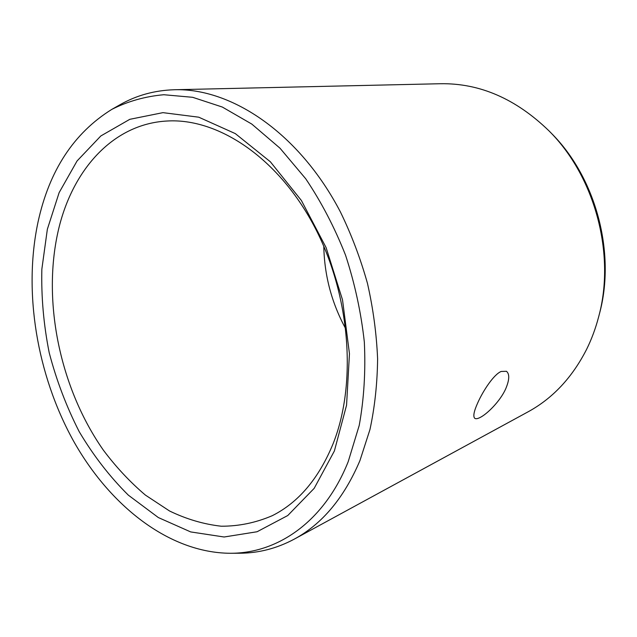 <?xml version="1.0" encoding="UTF-8"?>
<svg xmlns="http://www.w3.org/2000/svg" width="637" height="637" viewBox="0 0 637 637"><rect width="100%" height="100%" fill="white"/><g stroke="black" fill="none" stroke-linecap="round" stroke-linejoin="round"><path stroke-width="0.96" d="M47.353 229.248L59.13 192.629L77.069 160.954L100.845 135.944L129.813 119.318L162.945 112.645L198.752 117.192L235.316 133.611L270.351 161.766L301.397 200.496L326.096 247.586L342.523 299.892L349.458 353.702L346.56 405.22L334.377 450.988L314.184 488.34L287.765 515.524L257.085 531.744L224.128 536.999L190.702 531.927L158.342 517.555L128.34 495.148C109.795 476.747 93.432 455.606 79.235 431.719C66.463 406.701 56.454 380.369 49.208 352.723C43.634 324.735 41.182 296.882 41.851 269.164L47.353 229.248M57.991 231.868C71.471 171.218 112.112 123.936 167.077 121.014C217.328 117.933 276.968 156.646 313.555 224.957C350.143 293.163 357.349 382.542 333.231 443.4C318.938 478.331 298.634 502.418 272.317 515.667C255.827 522.754 238.795 526.273 221.238 526.218C203.657 524.235 186.426 519.155 169.546 510.985L145.395 495.084C130.139 482.137 116.133 467.168 103.385 450.176C60.38 388.753 42.153 302.782 57.991 231.868M323.787 246.24C324.392 275.646 331.758 303.244 345.867 329.042M477.798 402.703C483.268 390.409 493.882 374.437 501.144 371.459L506.471 371.299C509.751 374.07 509.465 379.986 505.611 389.048C500.284 400.912 487.385 413.923 480.099 417.49C477.639 418.748 475.879 419.035 474.804 418.342C472.885 416.558 473.88 411.343 477.798 402.703M440.478 83.726C479.749 83.073 515.93 98.799 549.038 130.911C595.038 176.576 615.796 254.394 598.637 316.9C595.643 328.334 591.646 339.123 586.645 349.259C572.233 377.542 552.677 398.42 527.985 411.876L294.238 539.149C322.203 524.02 344.107 497.831 359.945 460.575L369.962 429.529C374.763 407.162 377.311 383.617 377.606 358.894C376.555 333.796 373.171 308.634 367.469 283.401C360.478 258.471 351.449 234.639 340.389 211.898C299.382 133.268 231.677 87.978 174.395 89.737L440.478 83.726M111.841 109.365C127.949 101.251 145.284 96.378 163.836 94.73L192.677 97.31L222.321 107.048L251.79 124.072L279.977 148.174L305.728 178.774C321.374 202.072 334.656 227.568 345.572 255.254C354.873 283.752 361.131 312.695 364.34 342.101C365.718 371.22 364.014 398.985 359.228 425.397L348.2 461.674C324.233 521.751 277.605 553.473 230.212 553.274C168.901 552.836 109.453 505.523 73.064 440.191C36.89 374.373 23.131 292.041 38.029 222.042C49.24 170.557 73.844 132.998 111.841 109.365L119.907 104.787C136.406 95.367 154.568 90.35 174.395 89.737M230.212 553.274L239.488 553.227C258.487 553.179 276.737 548.489 294.238 539.149M549.038 130.911L551.196 133.109C595.945 177.548 616.098 253.096 599.409 313.922L598.637 316.9"/></g></svg>
